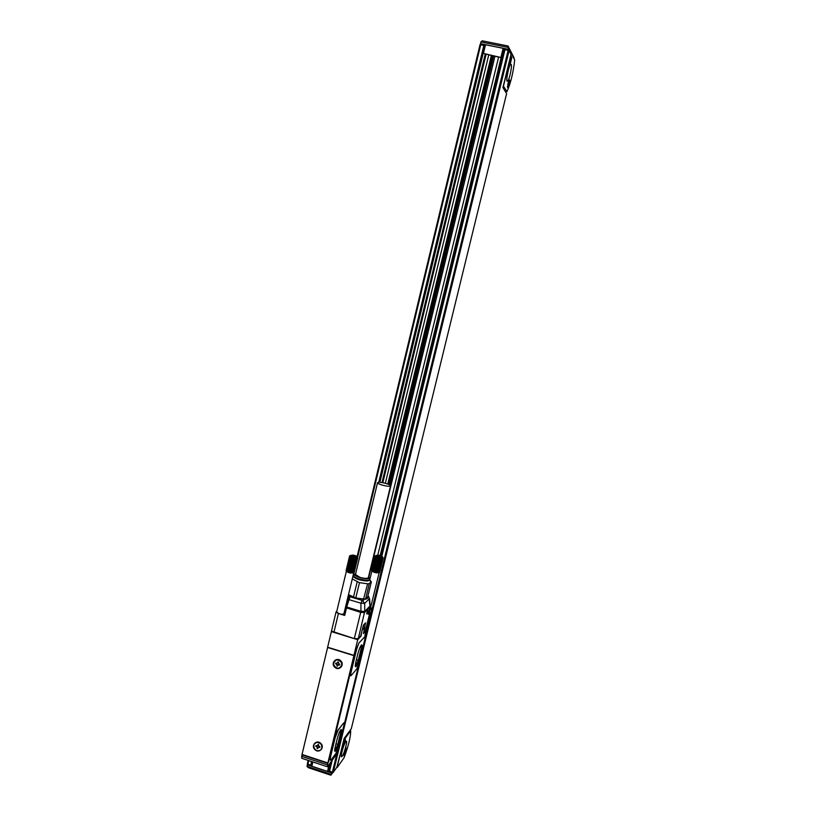 <?xml version="1.0" encoding="UTF-8"?>
<svg xmlns="http://www.w3.org/2000/svg" width="816" height="816" viewBox="0 0 816 816"><rect width="100%" height="100%" fill="white"/><g stroke="black" fill="none" stroke-linecap="round" stroke-linejoin="round"><path stroke-width="1.22" d="M327.859 762.96L353.899 655.636L327.604 647.486L302.032 754.443L327.859 762.96L328.95 760.971L327.736 763.327L327.44 766.765L335.6 755.534L336.396 752.352M327.114 766.663L301.685 758.258L302.165 754.484M353.899 655.636L354.603 654.616L353.94 655.37L327.634 647.221L336.059 611.929L338.416 613.52L344.699 615.427L346.749 607.022L346.096 606.839L345.872 607.665L348.371 599.464L346.117 606.839M353.94 655.37L357.734 639.703L360.988 636.184L362.151 629.87M337.62 748.823L338.701 747.15L365.874 635.582L364.956 635.307M362.498 629.972L364.905 627.402L363.406 633.563L365.966 630.799L365.833 631.808C364.864 634.95 364.681 636.429 365.282 636.235L365.874 635.582M329.327 759.635L354.328 656.401L329.276 759.614M350.727 675.73L350.88 672.353L356.531 649.057L358.897 643.028L364.762 636.878M343.597 723.037L338.069 730.259L335.131 737.899L330.97 755.024C330.041 759.155 330.092 760.798 331.123 759.931L335.906 753.403L338.232 747.578L343.771 725.863C344.321 723.404 344.301 722.425 343.699 722.925L337.916 730.218L334.978 737.848L330.817 754.973C330.041 758.299 329.95 760.043 330.521 760.186M370.586 607.594L371.27 608.002L370.474 608.063M327.736 763.327L301.91 754.81M320.821 743.447C325.196 747.527 318.964 753.953 314.884 749.588C310.508 745.518 316.73 739.082 320.821 743.447M334.713 667.172C330.286 663.112 336.6 656.472 340.741 660.838C345.178 664.918 338.834 671.548 334.713 667.172M331.367 631.604L357.734 639.703M365.486 630.646L363.548 632.981M364.619 627.31L365.558 622.843L363.477 625.036L360.631 636.133L358.295 638.663L354.307 638.591L331.775 631.217M364.599 640.315L359.071 663L356.765 668.947L351.135 675.587C350.472 676.138 350.441 675.067 351.033 672.394L356.694 649.097L358.907 643.018L364.528 637.051C365.18 636.541 365.201 637.633 364.599 640.315M370.291 608.828L372.249 609.419L371.596 610.093L370.087 609.634M321.218 749.2C322.473 747.303 322.3 745.426 320.698 743.549L317.036 742.264L314.609 743.672M340.945 666.927C342.424 664.969 342.312 662.98 340.619 660.97L336.722 659.756L334.652 660.94M365.395 630.982L369.872 612.602L368.332 614.132M367.557 612.775L367.802 610.399L367.557 612.775M363.171 627.127L363.752 624.75M336.835 611.143L336.059 611.929M361.417 649.954L359.57 657.543C358.438 661.878 357.265 664.877 356.051 666.539C355.072 667.335 355.031 665.734 355.919 661.745L357.796 654.055C358.928 649.73 360.091 646.741 361.294 645.109C362.284 644.314 362.324 645.925 361.417 649.954L359.111 657.4C357.979 661.735 356.806 664.734 355.592 666.397L355.368 666.59M340.925 734.165L339.109 741.591C337.906 746.171 336.651 749.353 335.356 751.148C334.458 751.893 334.427 750.445 335.243 746.803L337.079 739.286C338.283 734.706 339.527 731.534 340.813 729.769C341.72 729.025 341.751 730.493 340.925 734.165L338.66 741.448C337.447 746.028 336.202 749.21 334.907 750.995L334.723 751.169M370.872 609.001L371.056 608.236M365.782 629.626L366.761 629.932L371.596 610.093M372.249 609.419L366.761 629.932M367.924 610.368L367.526 610.888C366.639 613.336 366.496 614.326 367.088 613.877L367.985 610.46M361.519 644.905L360.958 649.811M340.996 729.596L340.466 734.012M354.307 638.591L360.947 611.317L346.749 607.022L349.013 599.638L348.35 599.454L349.136 597.292L348.126 596.18M355.348 664.734L355.796 665.662L358.275 660.266L361.406 647.384L360.182 647.006M360.764 645.874L361.406 647.384M340.18 730.697L340.894 731.707L339.833 731.36M334.733 749.425L335.264 750.077L337.824 744.325L340.894 731.707M365.313 633.542L365.313 634.552L366.149 632.624L366.282 631.033L365.486 632.91M337.222 750.394L337.457 749.425L337.12 750.353M336.498 752.015L336.671 752.678L337.1 751.199M369.526 598.516L364.691 603.361L360.917 603.218L349.013 599.638L349.636 597.934L348.881 598.036L348.371 599.454M349.636 597.934L350.135 596.68L348.391 595.088L350.135 596.68L362.222 600.311L363.579 598.995L355.786 597.934L359.468 582.655L367.639 583.807L363.579 598.995M349.676 596.71L349.136 597.292M348.503 594.64L355.786 597.934M367.588 598.22L365.843 599.26L367.618 597.944M365.619 598.893L367.7 596.884L371.362 581.777L370.821 581.675L369.311 583.675L365.619 598.893L363.946 599.046M368.873 596.863L367.924 595.955L369.556 598.577L370.138 605.972L368.312 614.213L370.087 606.961L364.65 612.49L360.876 612.418M367.639 583.807L369.311 583.675M369.658 579.166L369.852 580.105L367.373 580.992C359.938 580.543 355.144 578.901 352.991 576.055L353.583 575.3M352.267 578.952L359.468 582.655M357.622 557.471L357.326 558.205L356.969 557.695L357.112 558.256L356.755 557.736L356.867 558.297L355.276 557.736L355.154 558.256L349.738 556.308L346.229 570.986L349.605 556.053L346.147 570.812M350.044 556.594L346.718 571.639L346.229 570.986L349.87 556.451M349.738 556.308L350.186 555.91L349.646 556.175M357.112 556.94L354.654 557.124L350.605 555.4L353.104 555.084C355.705 555.604 357.041 556.226 357.112 556.94L357.663 557.848M349.605 555.941L346.117 570.639M350.258 556.736L346.525 571.282M350.503 556.889L346.739 571.435M350.788 557.032L346.984 571.588M351.104 557.185L347.269 571.741M351.451 557.328L347.585 571.894M351.829 557.471L347.932 572.036M351.941 556.951L348.228 572.455L352.216 557.603M352.277 557.073L348.299 572.179M352.624 557.726L348.697 572.312M352.645 557.195L348.932 572.699L349.523 572.557L353.042 557.848M353.012 557.297L349.105 572.444M353.471 557.95L349.523 572.557M353.399 557.399L349.676 572.903L350.37 572.761L353.899 558.052M353.777 557.491L349.942 572.669M354.328 558.134L350.37 572.761M354.164 557.573L350.452 573.077L351.217 572.914L354.746 558.195M354.552 557.644L350.798 572.842M357.459 557.308L354.246 572.516M357.724 557.96L354.124 572.669M357.632 558.052L353.981 572.801M357.5 558.134L353.981 572.812M357.326 558.205L353.807 572.883M357.112 558.256L353.593 572.944M356.867 558.297L353.338 572.985M356.582 558.317L353.053 573.016M356.266 558.328L352.736 573.026M355.919 558.317L352.39 573.016M355.541 558.287L352.022 572.995M355.276 557.736L355.154 558.256M354.919 557.695L351.625 572.965M375.809 556.084L372.127 571.251L375.809 556.084M375.605 555.747L371.698 570.578L375.125 556.104M375.268 556.359L375.707 555.961L375.176 556.226M382.459 556.991C382.378 556.288 381.052 555.676 378.471 555.155L376.105 555.451L380.123 557.155L382.459 556.991L382.877 558.144L378.991 557.971L375.411 556.492M375.156 555.89L371.637 570.364M375.584 556.634L371.923 570.884M375.799 556.777L372.096 571.027M376.054 556.92L372.31 571.18M376.339 557.073L372.565 571.322M376.655 557.216L372.851 571.475M377.002 557.359L373.167 571.628M377.369 557.491L373.514 571.771M377.471 556.981L373.789 572.169L377.757 557.624M377.818 557.104L373.871 571.904M378.165 557.746L374.258 572.036M378.165 557.216L374.483 572.414L375.074 572.281L378.573 557.858M378.532 557.328L374.666 572.169M378.991 557.971L375.074 572.281M378.91 557.43L375.217 572.618L375.911 572.475L379.409 558.062M379.287 557.512L375.493 572.383M379.828 558.144L375.911 572.475M379.664 557.593L375.972 572.781L376.737 572.618L380.236 558.205M380.032 557.654L376.329 572.557M382.704 557.114L383.03 557.654M382.765 557.226L383.081 557.818M383.102 557.869L379.613 572.23M382.786 557.43L379.511 572.383M383 558.062L379.501 572.444L382.877 558.144M368.587 613.122L369.352 612.663L382.714 558.205M380.399 557.716L376.706 572.903L379.216 572.597M382.52 558.266L378.961 572.761M382.276 558.297L379.012 572.648M382.01 558.317L378.777 572.689M381.704 558.328L378.502 572.72M381.368 558.317L378.196 572.73M381.011 558.297L377.869 572.73M380.633 558.256L377.512 572.71M376.349 572.852L377.125 572.669M382.367 485.143C386.998 486.336 389.722 486.571 390.558 485.846C390.476 485.163 388.865 484.357 385.723 483.419C381.113 482.236 378.389 482.001 377.543 482.715C377.614 483.388 379.226 484.204 382.367 485.143M378.777 555.563L381.082 556.675L378.012 556.216L377.512 555.635L378.777 555.563L378.573 556.379M380.582 556.094L380.429 556.706M353.379 555.502L355.694 556.634L352.532 556.165L352.063 555.574L353.379 555.502L353.175 556.349M355.215 556.043L355.062 556.665M377.543 482.715L355.47 574.505L360.121 577.422C364.691 578.626 367.435 578.687 368.342 577.606L390.558 485.846M373.789 572.169L371.79 570.741M348.228 572.455L346.351 571.139M355.694 573.577L354.593 574.382L354.848 575.035C356.5 577.585 368.791 580.023 369.189 577.881L368.567 576.667M369.362 578.401L369.628 579.319C369.199 581.696 355.643 579.003 353.818 576.188L354.246 574.739M346.382 571.231L336.62 612.031L337.722 613.193M342.394 614.295L343.913 613.744L353.705 572.965M338.079 661.949L336.773 663.377L335.764 663.061L335.621 663.683L335.947 663.122M337.671 662.827L337.895 661.888L338.528 662.082L338.293 663.02L339.833 664.336L339.68 664.958L337.773 665.193L337.549 666.131L336.926 665.938L337.416 664.714L336.824 663.694L335.886 663.398M337.416 664.714L337.63 665.785M339.762 664.612L338.099 664.734M318.199 744.498L317.21 745.895L315.914 745.559L315.772 746.171L316.098 745.62M317.801 745.355L318.016 744.437L318.638 744.641L318.413 745.559L319.923 746.875L319.78 747.476L318.475 747.15L317.679 748.598L317.067 748.405L317.567 747.13L316.057 745.814M317.567 747.13L317.781 748.19M319.882 747.068L318.199 747.252M353.563 575.382L353.675 576.81C355.531 579.697 369.373 582.359 369.495 579.87L369.648 579.248M370.719 580.972L369.872 580.054M367.812 611.317L367.027 613.642L367.547 611.235M369.76 612.683L369.475 612.153M344.321 613.765L344.036 613.214M336.753 611.49L336.243 611.857M337.151 664.999L335.621 663.683M317.281 747.487L315.772 746.171M365.843 599.26L364.64 598.985M368.577 613.163L369.679 612.806L369.515 612M353.461 597.241L357.133 581.961M336.784 611.327L336.253 611.776L339.201 613.754C342.057 614.489 343.771 614.468 344.352 613.693L344.077 613.051M336.631 659.858C332.479 662.623 332.663 665.397 337.181 668.161L338.813 668.171C342.934 665.499 342.802 662.745 338.436 659.889L336.631 659.858M316.761 742.417C311.63 743.182 313.864 751.75 318.903 750.628L318.934 750.628C323.983 749.894 321.943 741.458 316.934 742.387L316.761 742.417M337.824 744.325L335.998 743.723M358.275 660.266L356.419 659.695M360.947 611.317L360.917 603.218L362.222 600.311L364.691 603.361L364.721 611.439L360.947 611.317L360.662 612.357L345.872 607.665L344.107 615.019L344.699 615.427M369.872 612.602L369.566 611.796M345.872 607.716L344.107 615.019M364.905 627.402L363.355 626.933L362.702 627.626M318.342 747.017L318.862 747.16M357.112 556.696L480.043 44.594L484.969 45.808L379.899 482.317M504.094 50.255L503.237 50.082L380.429 555.625M504.278 49.501L381.205 555.91L504.278 49.501L509.123 50.51L511.03 54.295L502.911 87.598L506.603 93.636L351.288 728.77L344.117 738.511L337.232 766.744L333.254 772.385L509.123 50.51M307.346 763.888L308.183 760.41L307.346 763.888L310.692 765.286L311.651 765.235L312.477 761.818M331.245 761.532L328.93 771.018L333.254 772.385M329.297 769.519L328.532 769.253L329.98 763.276M312.62 761.869L311.651 765.235M382 482.572L485.194 54.305M382.367 482.644L485.571 54.386M382.826 482.725L486.061 54.478M387.763 484.082L491.344 55.559M388.753 484.469L492.425 55.774M492.466 55.743L483.419 53.417L501.33 57.589L492.466 55.743L388.773 484.49M483.419 53.417L485.5 44.758L503.115 48.317L501.33 57.589M389.293 484.724L493.037 55.855M389.446 484.806L493.201 55.937M363.1 600.719L363.497 599.087M368.852 576.943L494.924 56.284M380.164 555.533L501.116 57.548M312.865 761.95L311.834 766.234L327.502 771.416L329.878 763.419M389.059 484.612L492.772 55.835M508.592 50.245L508.082 49.246L480.491 43.676L481.073 44.666M503.115 48.317L501.014 56.998M332.275 772.436L331.867 773.017L307.316 764.888L307.754 764.317M350.237 730.187L350.656 730.82L343.944 739.969L336.814 767.336M505.318 91.535L506.95 91.657C510.673 83.222 513.254 72.665 514.692 59.996L511.418 53.499L510.541 53.315M503.319 85.915L506.95 91.657M503.503 85.945L511.418 53.499M327.502 771.416L329.236 764.306M507.491 45.89L482.256 40.81L480.899 41.942L480.491 43.676M507.47 45.839L508.562 46.971L508.082 49.246M513.448 56.702L513.988 58.599M332.887 772.528L330.827 775.2L308.285 767.683L306.969 766.336L307.316 764.888M306.969 766.336L331.51 774.476L331.867 773.017M337.232 767.468L344.066 757.748C348.575 745.569 350.768 736.603 350.656 730.82M346.463 748.18L346.198 748.262C344.75 751.016 344.005 753.505 343.985 755.728L344.24 755.636C345.688 752.893 346.433 750.414 346.463 748.18M345.392 739.255L345.117 739.347C343.628 742.142 342.883 744.671 342.873 746.926L343.138 746.834C344.617 744.049 345.372 741.53 345.392 739.255M342.22 756.187C344.576 753.086 348.197 738.878 345.923 741.601L345.719 741.866C343.373 744.835 339.691 759.257 341.975 756.483L342.22 756.187M509.714 80.59L509.266 79.723L507.45 87.077L507.889 87.924L509.714 80.59M511.805 57.569L511.346 56.62L509.51 64.117L509.969 65.045L511.805 57.569M507.073 81.233L507.756 81.11C509.531 79.244 512.285 65.872 511.193 64.362L510.5 64.454C508.705 66.341 505.951 79.907 507.073 81.233M345.239 750.159L344.842 751.373M344.505 752.311L344.332 753.474L344.719 752.332M344.678 751.781L344.964 750.904M344.117 741.295L343.74 742.519M343.536 742.958L344.066 742.621M343.342 743.611L343.22 744.641L343.607 743.488M343.577 742.907L343.883 741.928M508.021 83.232L507.848 84.527M507.889 83.834L507.96 84.548M510.275 60.027L510.581 58.793L510.102 60.119M510.398 60.047L509.908 61.557M509.949 60.812L510.02 61.588M327.369 764.847L301.543 756.32M333.917 632.329L338.416 613.52M358.295 638.663L364.721 611.439L370.138 605.88M370.087 606.91L368.883 596.884M365.976 631.339L365.109 634.379M337.416 749.323L336.274 752.852M366.037 598.495L367.292 597.281M365.833 630.309L365.976 629.687L365.843 630.309M307.887 764.357L308.785 760.604M348.259 596.261L348.524 595.139M353.236 575.535L353.879 572.863M357.592 557.42L480.746 44.594M310.692 765.286L311.59 761.532M378.757 482.297L483.898 45.237M379.746 482.307L484.847 45.604M385.346 483.307L488.723 55.029M388.538 484.388L492.191 55.733L388.538 484.388M389.824 485.02L493.629 56.018M377.808 555.064L498.617 57.038M329.48 771.508L332.234 760.165M381.827 556.206L505.012 49.501M332.306 772.446L338.344 747.65M365.639 635.511L367.088 629.575M372.014 609.348L508.184 50.143M514.019 58.477L508.501 47.501L480.899 41.942M344.576 753.607L345.698 749.108M342.853 745.732L344.597 740.194M507.46 86.792L508.776 80.672M509.51 63.883L509.684 63.76C510.704 61.333 511.091 59.282 510.847 57.599M365.007 634.93L366.466 630.717L365.609 630.329M336.253 753.29L337.579 748.925M364.681 598.995L362.967 600.637L349.687 596.71M367.547 598.414L365.986 598.536M350.605 555.4L349.86 555.869M376.105 555.451L375.584 555.767M354.593 574.382L353.552 575.464M369.189 577.881L369.628 579.319M369.842 579.482L371.912 570.945M369.852 580.105L370.821 581.675M365.486 630.819L369.954 612.449M357.102 556.675L480.043 44.594M328.93 771.018L331.225 761.563M341.302 756.269L341.975 756.483M506.96 80.947L507.756 81.11M508.113 46.022L482.256 40.81M514.07 57.936L508.562 46.971M344.587 753.576C345.8 750.179 346.035 748.568 345.29 748.772M343.485 744.763L344.638 740.112M343.465 744.794L342.995 745.62M507.45 86.853C507.644 87.781 509.378 81.478 508.817 80.58M509.51 63.944C509.776 64.821 511.479 58.293 510.887 57.497"/></g></svg>

